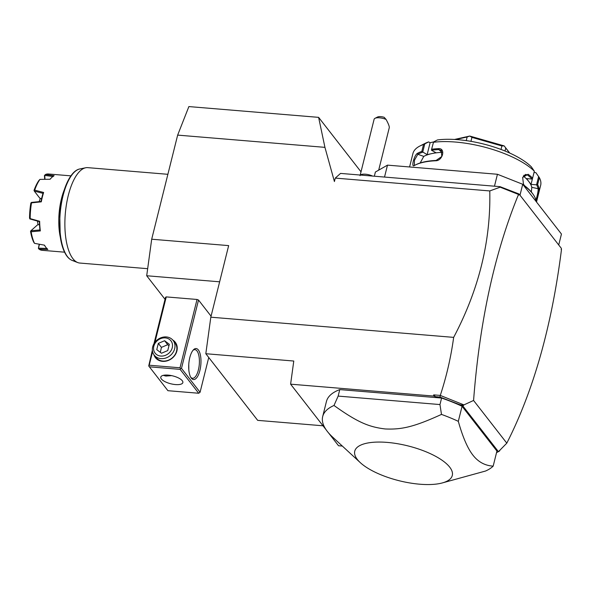 <?xml version="1.0" encoding="UTF-8"?>
<svg xmlns="http://www.w3.org/2000/svg" width="591" height="591" viewBox="0 0 591 591"><rect width="100%" height="100%" fill="white"/><g stroke="black" fill="none" stroke-linecap="round" stroke-linejoin="round"><path stroke-width="0.89" d="M165.037 299.312L146.701 275.753L151.695 239.215L177.655 135.11L188.876 106.579L318.615 117.358L361.012 171.826M177.655 135.11L324.932 147.351L334.417 181.548L335.274 178.098L340.542 173.407L494.468 186.195L497.445 174.271L522.717 184.281L561.45 234.043L558.724 244.97M151.695 239.215L228.658 245.612L210.817 317.19L453.659 337.372C478.88 289.642 490.914 240.825 489.776 190.937L335.274 178.098M489.776 190.937L500.163 187.177L500.03 186.66L494.468 186.195M384.519 177.056L387.497 165.133L497.445 174.271M374.347 176.214L375.388 172.033L387.497 165.133M519.991 195.207L522.717 184.281M534.035 172.454L535.838 172.602L539.361 177.632L537.625 184.577A65.815 23.522 14 0 1 538.97 188.182C539.384 191.122 536.185 203.947 535.941 200.327A65.815 23.522 -166 0 0 533.222 194.491A65.815 23.522 -166 0 0 532.513 193.538A65.815 23.522 -166 0 0 525.111 186.416L524.697 185.788A65.099 23.263 14 0 1 532.713 193.774L533.222 194.491M539.361 177.632A65.815 23.522 14 0 1 540.662 185.345L536.51 202.004M536.089 200.755L535.941 200.327M538.623 176.524L536.554 184.835L537.625 184.577M532.565 178.231L531.028 184.377L536.554 184.835M536.643 184.88A65.099 23.263 14 0 1 538.113 188.706C538.534 191.255 535.653 202.802 535.409 199.551M531.028 184.377L528.782 181.489A58.635 20.951 14 0 1 531.789 187.317L531.346 192.001M538.97 188.182L538.113 188.706L531.789 187.317M525.111 186.416L523.493 184.385L522.658 177.426L528.14 174.264A65.815 23.522 14 0 1 532.617 178.135L534.345 171.191L531.346 166.832A61.028 21.808 14 0 0 437.429 139.949L433.558 141.966L431.629 149.235A65.815 23.522 14 0 1 438.588 148.636C445.895 148.134 442.703 160.974 435.56 160.782A65.815 23.522 -166 0 0 415.214 165.066A65.815 23.522 -166 0 0 414.35 165.524L414.254 165.576M409.578 166.965L412.939 153.497A65.815 23.522 14 0 1 419.972 145.977A65.815 23.522 14 0 1 423.548 144.485L428.63 141.914L430.108 142.712L427.13 154.643L421.811 151.429L423.548 144.485M414.35 165.524C410.878 168.088 414.084 155.248 417.379 153.379A65.815 23.522 14 0 1 421.811 151.429M433.358 142.291A65.815 23.522 14 0 1 534.345 171.191M528.14 174.264L527.401 174.943A65.099 23.263 14 0 1 532.099 179.036L532.617 178.135M523.308 176.037A58.635 20.951 14 0 1 528.782 181.489L526.537 178.608L532.099 179.036M431.629 149.235L431.489 150.277L435.936 152.67L431.533 153.66A58.635 20.951 14 0 1 441.928 152.338L442.452 152.345M438.588 148.636L438.825 149.589L441.322 150.432L441.795 156.504L436.121 160.434A65.099 23.263 -166 0 0 415.998 164.667A65.099 23.263 -166 0 0 415.613 164.867M431.489 150.24A65.099 23.263 14 0 1 438.825 149.589L441.928 152.338M435.56 160.782L436.121 160.434M417.379 153.379L417.844 154.281A65.099 23.263 14 0 1 422.587 152.234M414.845 165.258L414.313 165.281L414.49 160.176L417.844 154.281L423.769 156.401L420.179 162.976M422.691 152.249L424.759 143.931M419.972 145.977L425.188 143.347A61.028 21.808 14 0 1 428.63 141.914M433.639 141.921L430.108 142.712M423.769 156.401A58.635 20.951 14 0 1 431.533 153.66L427.13 154.643M505.002 151.015L505.748 148.031L509.612 153.003M501.028 149.457L501.899 145.955L504.116 145.881A35.903 12.832 -166 0 1 504.189 145.918L509.745 153.062M505.748 148.031L504.189 145.918M470.938 141.352L471.928 137.378L501.899 145.955M466.24 140.621L467.149 136.986L469.734 136.056A35.903 12.832 -166 0 1 469.823 136.063L504.116 145.881M471.928 137.378L469.823 136.063M455.757 139.528L467.149 136.986M454.523 139.454L469.734 136.056M524.697 185.788L523.404 184.2M522.614 177.61L525.65 174.389L527.401 174.943L523.922 175.268M500.03 186.66L519.038 193.988L561.376 248.383L561.435 249.89L561.118 249.432M496.529 452.669L497.94 451.864M498.678 451.443L506.805 443.154C533.503 390.74 551.713 326.313 561.435 249.89M328.493 432.841L338.54 445.747L342.344 446.065M210.817 317.19L205.816 353.721L257.691 420.364L323.011 425.793M205.816 353.721L293.779 361.035L290.609 384.172L433.55 396.051L433.705 394.877L440.28 395.423C446.486 376.57 450.948 357.223 453.659 337.372M440.28 395.423L463.928 404.894L473.576 400.462C479.626 321.519 494.578 252.911 518.44 194.646L517.901 193.87L518.44 194.646M500.163 187.177L518.211 194.328M496.61 452.329L498.442 451.687L462.753 405.832L439.926 397.049L435.397 396.672L433.705 394.877M439.926 397.049L440.369 395.564M435.397 396.672L433.55 396.051M326.254 429.96L290.609 384.172M339.766 389.595L338.148 396.096L439.97 404.562L441.484 414.409A89.751 32.077 14 0 1 458.313 421.339L462.073 406.276A89.751 32.077 -166 0 0 441.588 398.053L339.766 389.595A89.751 32.077 -166 0 0 326.446 401.474L322.686 416.537A89.751 32.077 -166 0 0 327.311 431.393A89.751 32.077 -166 0 0 332.6 437.074L360.311 462.65A50.257 17.959 14 0 1 357.348 459.473A50.257 17.959 14 0 1 387.26 442.408A50.257 17.959 14 0 1 449.707 467.149A50.257 17.959 14 0 1 441.994 483.017A50.257 17.959 14 0 1 360.311 462.65M462.073 406.276L496.928 451.059L493.175 466.129C484.982 465.642 478.222 461.97 472.903 455.122C467.577 448.303 462.716 437.037 458.313 421.339M473.576 400.462L506.805 443.154M463.928 404.894L462.753 405.832M499.698 450.859L498.442 451.687M458.535 404.414L463.558 405.441M519.038 193.988L518.772 195.067M516.024 192.991L517.901 193.87M441.994 483.017L485.551 471.027A89.751 32.077 -166 0 0 493.175 466.129M338.148 396.096L333.996 405.478A89.751 32.077 -166 0 0 322.686 416.537M439.97 404.562L441.588 398.053M441.484 414.409C413.043 427.426 401.016 429.642 385.14 428.955C369.434 427.012 358.279 422.875 333.996 405.478M219.638 281.811L146.701 275.753M211.068 316.178L198.524 300.051L197.032 299.467L166.248 296.904L165.539 297.31L153.97 343.696M197.032 299.467L180.004 367.787L149.213 365.223L148.725 365.969L152.367 350.131M149.213 365.223L152.589 351.675M154.945 342.248L166.248 296.904M172.764 340.024A12.566 10.682 142.1 0 1 176.037 353.337A12.566 10.682 142.1 0 1 162.525 361.352A12.566 10.682 142.1 0 1 153.904 354.703M180.004 367.787L180.61 368.621L181.489 368.378L198.524 300.051M208.749 357.489L200.076 392.261L181.489 368.378M191.321 378.151A15.558 6.028 -85.2 0 1 191.144 377.908A15.558 6.028 -85.2 0 1 188.832 363.554A15.558 6.028 -85.2 0 1 193.486 349.769A15.558 6.028 -85.2 0 1 198.354 349.953A15.558 6.028 -85.2 0 1 199.876 370.52A15.558 6.028 -85.2 0 1 191.321 378.151M200.076 392.261L198.709 393.251L180.115 369.368L180.61 368.621M148.725 365.969L167.925 390.695L198.709 393.251M180.115 369.368L149.331 366.812M161.373 378.979A11.369 4.063 14 0 1 160.789 377.095A11.369 4.063 14 0 1 170.444 375.411A11.369 4.063 14 0 1 182.264 380.715A11.369 4.063 14 0 1 182.848 382.599A11.369 4.063 14 0 1 173.2 384.283A11.369 4.063 14 0 1 161.373 378.979M163.279 375.351L165.849 376.053L171.656 375.647M188.773 364.425L188.825 369.863M192.984 350.337A14.361 5.563 -85.2 0 1 194.927 349.65A14.361 5.563 -85.2 0 1 196.98 350.943A14.361 5.563 -85.2 0 1 198.938 367.24A14.361 5.563 -85.2 0 1 192.548 378.27A14.361 5.563 -85.2 0 1 190.745 377.272M173.111 340.438L175.002 342.861A11.968 10.173 142.1 0 1 176.554 351.128A11.968 10.173 142.1 0 1 162.857 361.057A11.968 10.173 142.1 0 1 156.113 357.562L154.229 355.139A11.968 10.173 142.1 0 1 152.677 346.873A11.968 10.173 -37.9 0 1 161.735 337.491A11.968 10.173 -37.9 0 1 173.111 340.438A11.968 10.173 -37.9 0 1 174.663 348.705A11.968 10.173 142.1 0 1 165.606 358.087A11.968 10.173 142.1 0 1 154.229 355.139M172.247 347.744A10.025 8.518 -37.9 0 0 165.303 337.897A10.025 8.518 -37.9 0 0 153.83 346.215A10.025 8.518 142.1 0 0 160.774 356.063A10.025 8.518 142.1 0 0 172.247 347.744M161.483 353.241L156.763 349.65L158.322 343.393L164.601 340.719L169.321 344.309L167.755 350.566L161.483 353.241M158.322 343.393L161.424 347.375L167.704 344.701L168.967 345.728M160.331 352.369L161.424 347.375M164.601 340.719L167.704 344.701M360.429 175.054A8.377 2.992 -166 0 1 368.525 174.692A8.377 2.992 14 0 1 372.618 176.074M375.004 118.318L377.612 116.996A5.984 2.135 14 0 1 384.187 117.306L386.049 119.404A8.377 2.992 -166 0 0 382.584 118.303A8.377 2.992 -166 0 0 375.004 118.318A8.377 2.992 -166 0 0 374.11 119.271L360.052 175.667M386.049 119.404C388.353 123.615 389.432 126.363 389.284 127.656L378.691 170.149M324.932 147.351L318.615 117.358M147.661 268.691L79.807 263.047A47.864 18.535 -85.2 0 1 77.753 262.574A47.864 18.535 -85.2 0 1 72.959 258.725A47.864 18.535 -85.2 0 1 66.052 207.049A47.864 18.535 -85.2 0 1 85.636 167.778A47.864 18.535 -85.2 0 1 87.741 167.645L167.881 174.308M60.326 237.264A38.297 14.827 -85.2 0 1 64.264 189.859M64.567 252.18L42.116 250.311A38.297 14.827 94.8 0 1 39.058 249.18L47.849 249.468A38.297 14.827 -85.2 0 1 46.091 247.636A38.297 14.827 -85.2 0 1 45.662 247.053A38.297 14.827 -85.2 0 1 44.502 245.169L34.514 243.344A38.297 14.827 94.8 0 1 31.146 231.761L30.924 230.749L37.536 224.853L39.398 224.61M70.913 175.852L48.462 173.99A38.297 14.827 94.8 0 0 45.418 174.522L54.136 175.675A38.297 14.827 94.8 0 0 51.417 177.788A38.297 14.827 94.8 0 0 50.117 179.258L39.959 179.391A38.297 14.827 94.8 0 0 34.692 190.132L43.631 192.474A38.297 14.827 94.8 0 0 41.296 201.841L31.522 202.853A38.297 14.827 94.8 0 0 30.178 218.64L39.641 221.263A38.297 14.827 94.8 0 0 40.358 230.918L31.146 231.761M45.662 247.053L45.167 246.358A37.573 14.553 -85.2 0 1 44.399 245.154M50.021 179.258L51.417 177.788M41.296 201.841L40.986 201.501A37.573 14.553 -85.2 0 1 43.047 193.235L43.631 192.474M40.358 230.918L39.907 230.076L39.279 221.544L39.641 221.263M44.709 179.317L44.428 175.557L45.418 174.522M45.005 179.309L44.717 175.424L53.249 176.539M39.959 179.391L38.925 180.469A37.1 14.369 -85.2 0 0 34.005 190.494L34.692 190.132M41.577 198.709L39.804 198.177L34.3 191.1L43.047 193.353M31.522 202.853L31.478 202.41L41.03 201.45M31.22 202.536L30.806 203.334A37.1 14.369 -85.2 0 0 29.55 218.057L29.823 218.914L30.178 218.64M29.823 218.914L39.316 221.61M39.929 229.965L30.924 230.749M30.717 230.985L30.533 231.31A37.1 14.369 -85.2 0 0 33.672 242.111L34.514 243.344M39.058 249.18L38.393 248.375L39.494 244.268M47.125 248.464L38.518 248.168M38.393 248.375L39.198 244.216M38.105 224.713A20.101 7.786 -85.2 0 1 37.455 221.1M40.351 198.406A20.101 7.786 94.8 0 0 39.161 201.634M85.636 167.778L79.785 168.967A46.179 17.885 94.8 0 0 60.171 213.388A46.179 17.885 94.8 0 0 72.183 260.432A46.179 17.885 94.8 0 0 75.02 260.904M415.214 165.066L415.998 164.667M79.785 168.967C70.063 170.71 61.597 190.612 59.735 212.996L60.252 236.799C61.25 243.61 62.905 249.166 65.224 253.443C67.152 257.004 69.472 259.331 72.183 260.432L77.753 262.574"/></g></svg>
